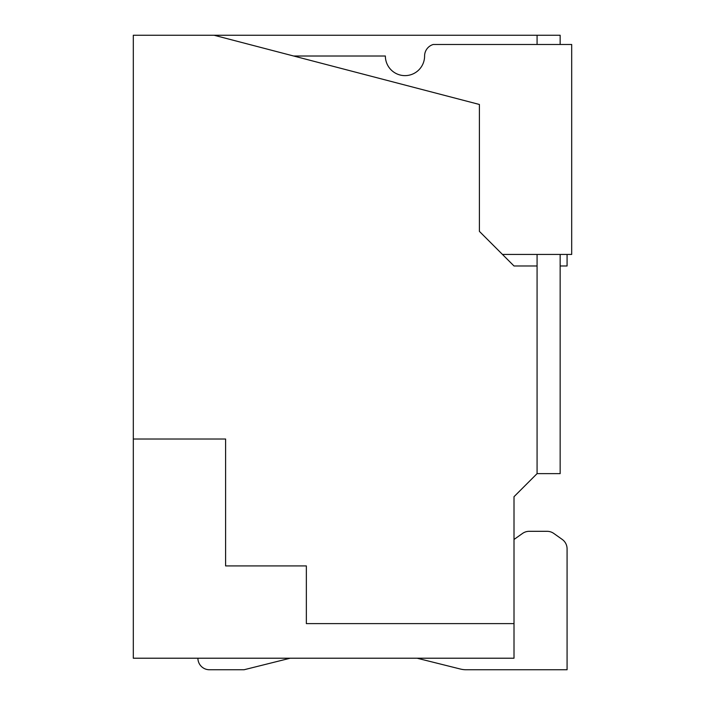 <?xml version="1.0" encoding="UTF-8"?>
<svg xmlns="http://www.w3.org/2000/svg" width="705" height="705" viewBox="0 0 705 705"><rect width="100%" height="100%" fill="white"/><g stroke="black" fill="none" stroke-linecap="round" stroke-linejoin="round"><path stroke-width="1.06" d="M133.307 658.214L514.007 658.214L514.007 623.608L306.358 623.608L306.358 565.921L225.6 565.921L225.6 439.021L133.307 439.021L133.307 658.214M537.078 254.443L537.078 473.628L514.007 496.708L514.007 623.608M514.007 265.979L537.078 265.979L514.007 265.979L479.4 231.372L479.4 104.472L214.064 35.25L133.307 35.25L133.307 439.021M214.064 35.25L560.158 35.25L560.158 44.477M537.078 473.628L560.158 473.628L560.158 254.443M537.078 35.25L537.078 44.477M290.204 658.214L244.062 669.75L209.447 669.75A11.536 11.536 0 0 1 197.911 658.214M514.007 539.475A11.536 11.536 0 0 1 514.104 539.404L522.546 533.429A11.536 11.536 0 0 1 529.208 531.314L547.098 531.314A11.536 11.536 0 0 1 553.769 533.429L562.202 539.404A11.536 11.536 0 0 1 567.076 548.816L567.076 669.75L466.093 669.75A23.071 23.071 0 0 1 460.497 669.063L417.104 658.214L460.497 669.063M244.062 669.75L209.447 669.75M514.104 539.404L522.546 533.429M529.208 531.314L547.098 531.314M553.769 533.429L562.202 539.404M567.076 669.75L466.093 669.75M293.668 56.012L385.371 56.012A19.608 19.608 0 0 0 404.978 75.629A19.608 19.608 0 0 0 424.595 56.012A12.011 12.011 0 0 1 433.258 44.477L571.693 44.477L571.693 254.443L502.471 254.443M567.076 254.443L567.076 265.979L560.158 265.979"/></g></svg>
